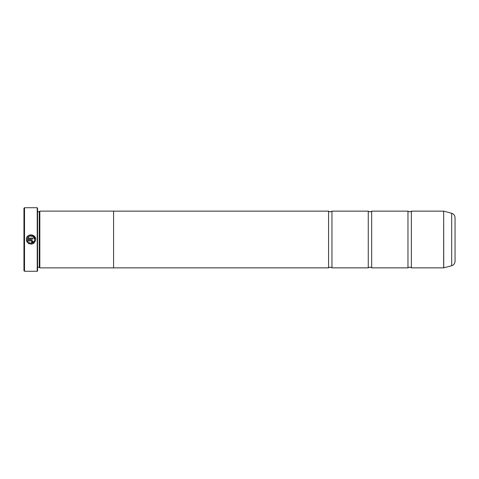 <?xml version="1.0" encoding="UTF-8"?>
<svg xmlns="http://www.w3.org/2000/svg" width="479" height="479" viewBox="0 0 479 479"><rect width="100%" height="100%" fill="white"/><g stroke="black" fill="none" stroke-linecap="round" stroke-linejoin="round"><path stroke-width="0.72" d="M411.371 267.863L443.662 267.863L443.662 211.137L411.371 211.137L411.371 267.863L409.671 267.066L407.97 267.863L371.668 267.863L369.962 267.066L368.261 267.863L331.959 267.863L330.259 267.066L328.558 267.863L113.571 267.863M407.97 267.863L407.97 211.137L371.668 211.137L371.668 267.863M368.261 267.863L368.261 211.137L331.959 211.137L331.959 267.863M35.482 240.799L32.997 243.721M31.746 244.11L31.093 244.17M29.159 243.799L28.033 243.116C32.081 245.08 34.626 243.871 35.668 239.5C35.967 233.77 26.626 233.291 26.345 239.033L32.865 239.033L32.865 238.099L27.525 238.099C28.8 234.339 34.961 235.53 34.733 239.5L34.733 239.5C33.937 242.955 31.925 243.937 28.698 242.452L29.584 242.961M31.65 243.182L34.177 241.464M27.075 236.949L27.95 235.955M28.668 235.446L29.476 235.075M30.345 234.872L31.237 234.83M32.111 234.961L35.584 238.614M31.458 239.967L26.345 239.967L27.375 242.458L28.039 241.793L27.525 240.901L31.458 240.901L31.931 241.368L31.458 242.769L32.865 241.368L31.458 239.967L32.865 241.368M24.519 271.264L23.95 270.701L23.95 208.299L24.519 207.736L24.519 271.264L37.224 271.264L37.224 207.736L24.519 207.736M37.224 207.736L37.566 208.078L37.566 270.922L37.224 271.264M37.566 267.312L39.266 267.312L39.266 211.688L39.835 211.119L39.835 267.881L113.571 267.881L113.571 211.119L39.835 211.119M455.05 217.658L455.05 261.342C454.918 263.558 453.793 265.019 451.685 265.725L451.685 213.275C453.793 213.981 454.918 215.442 455.05 217.658M113.571 211.137L328.558 211.137L328.558 267.863M28.698 242.452L28.033 243.116M26.674 241.29L26.345 239.967M31.985 242.667L31.458 242.769M27.525 240.901L28.039 241.793M31.931 241.368L31.458 240.901M34.733 239.5L33.129 236.428L29.698 235.991M29.213 236.213L27.525 238.099M443.662 211.137L443.746 267.851L451.685 265.725M411.371 211.137L409.671 211.934L407.97 211.137M371.668 211.137L369.962 211.934L368.261 211.137M331.959 211.137L330.259 211.934L328.558 211.137M39.266 211.688L37.566 211.688M451.685 213.275L443.746 211.149M39.266 267.312L39.835 267.881"/></g></svg>

